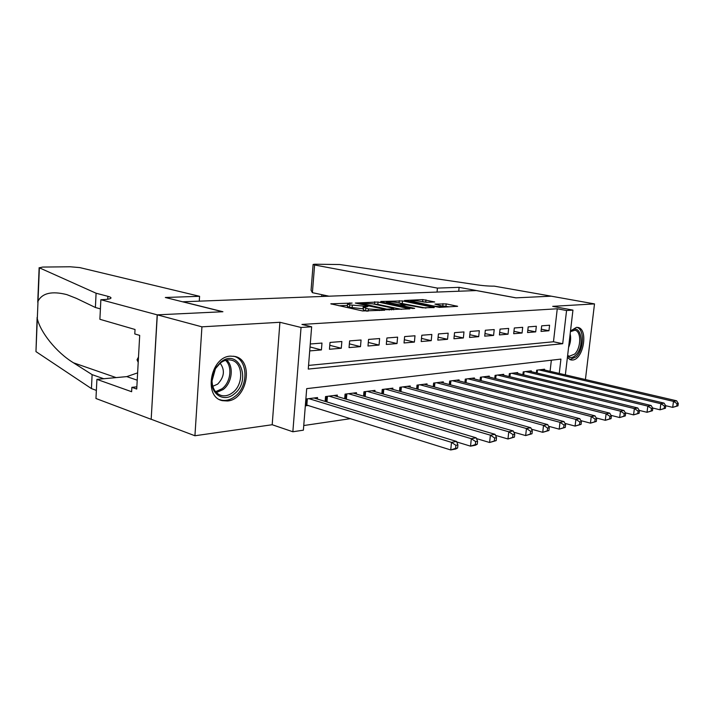 <?xml version="1.0" encoding="UTF-8"?>
<svg xmlns="http://www.w3.org/2000/svg" width="714" height="714" viewBox="0 0 714 714"><rect width="100%" height="100%" fill="white"/><g stroke="black" fill="none" stroke-linecap="round" stroke-linejoin="round"><path stroke-width="1.07" d="M352.109 303.066L330.787 303.825L362.605 310.956L384.801 310.197L368.433 308.939L363.488 307.341L367.978 306.467L349.753 304.896L347.548 303.905L352.109 303.066M567.389 357.58L570.888 359.954L572.574 360.026C583.552 359.508 588.586 328.788 577.858 327.449L576.421 327.378L570.513 330.966M230.56 356.134C210.434 356.545 203.133 397.225 222.509 400.679L227.48 400.982C247.544 399.67 254.157 359.865 234.808 356.438L230.56 356.134M434.683 301.96L422.804 299.585L404.481 300.496L439.458 307.368L457.629 306.315L446.188 303.887L434.942 304.102L443.117 306.315C441.413 306.841 438.012 306.699 432.907 305.878L410.55 300.951C412.273 300.433 415.628 300.576 420.635 301.37L427.177 302.317L434.683 301.96M308.555 365.416L553.475 341.765L557.259 308.778L566.568 310.519L572.949 310.108L565.363 374.868M100.861 299.71L157.196 314.847L222.589 311.75L165.318 297.488L199.581 296.301L79.763 267.589L70.213 266.777L42.67 267.063L39.368 267.812L96.087 293.222L107.885 296.319C110.438 297.006 111.42 297.658 110.831 298.273C109.929 299.014 107.038 299.469 102.156 299.666L100.861 299.71L99.889 319.292L135.035 329.484L134.794 333.947L139.694 335.393L136.731 389.041L131.876 387.336L131.635 391.727L96.917 379.366L95.962 398.501L151.172 419.314L157.312 314.847L222.92 311.732L182.954 301.781L476.283 290.562L515.838 297.854L551.208 296.176L594.503 303.905L552.698 306.342L572.949 310.108M157.312 314.847L201.928 326.833L194.931 435.754L272.195 424.732L292.856 431.765L301.04 327.467L311.643 326.789L308.261 369.076L562.703 343.711L566.568 310.519M272.195 424.732L279.915 322.282L201.928 326.833M279.915 322.282L301.04 327.467M557.259 308.778L301.942 324.433L311.643 326.789M378.036 302.022L355.349 303.048L386.461 309.706L409.872 308.841L378.036 302.022L377.822 304.378L374.038 304.119M380.767 301.478L402.526 300.915L434.291 307.547L422.572 307.805L406.507 304.896L400.599 305.28L414.656 308.359L412.424 308.475L380.732 301.87M585.418 379.545L594.503 303.905M151.288 419.296L194.931 435.754M309.715 350.913L321.416 349.931L321.978 343.068L310.269 343.987M341.854 341.515L330.011 342.443L329.449 349.253L341.283 348.253L341.854 341.515M361.061 340.007L349.619 340.899L349.048 347.602L360.49 346.638L361.061 340.007M379.634 338.552L368.567 339.418L367.987 346.004L379.054 345.067L379.634 338.552M397.6 337.142L386.899 337.981L386.31 344.46L397.011 343.559L397.6 337.142M414.995 335.776L404.624 336.589L404.035 342.961L414.397 342.086L414.995 335.776M431.836 334.455L421.796 335.241L421.198 341.515L431.229 340.667L431.836 334.455M448.16 333.17L438.423 333.938L437.816 340.114L447.544 339.293L448.16 333.17M463.975 331.93L454.541 332.67L453.934 338.757L463.359 337.963L463.975 331.93M479.317 330.725L470.169 331.448L469.553 337.436L478.701 336.669L479.317 330.725M494.204 329.565L485.324 330.261L484.708 336.16L493.588 335.41L494.204 329.565M508.654 328.431L500.041 329.1L499.416 334.92L508.029 334.197L508.654 328.431M522.693 327.324L514.321 327.985L513.696 333.715L522.068 333.01L522.693 327.324M536.33 326.253L528.19 326.896L527.566 332.546L535.696 331.867L536.33 326.253M541.042 331.412L548.95 330.743L549.584 325.218L541.676 325.834L541.042 331.412M303.753 425.535L350.565 418.645M550.075 371.307L551.351 360.204M305.324 405.838L308.359 405.445M317.409 399.046L317.534 397.564L305.869 399.019M325.129 401.402L325.53 396.565L337.329 395.092L337.213 396.493M344.675 398.715L345.067 394.128L356.473 392.7L356.357 394.039M363.56 396.127L363.944 391.763L374.975 390.388L374.868 391.656M381.838 393.637L382.213 389.478L392.887 388.148L392.78 389.362M399.519 391.236L399.894 387.274L410.229 385.979L410.122 387.14M416.655 388.916L417.012 385.132L427.026 383.882L426.918 384.989M433.246 386.676L433.603 383.061L443.305 381.847L443.198 382.909M449.329 384.516L449.677 381.053L459.093 379.875L458.986 380.892M464.93 382.418L465.269 379.107L474.399 377.965L474.301 378.938M480.067 380.392L480.397 377.215L489.26 376.108L489.161 377.046M494.757 378.429L495.088 375.377L503.691 374.306L503.593 375.207M509.028 376.528L509.35 373.601L517.704 372.556L517.614 373.413M522.889 374.689L523.201 371.869L531.323 370.852L531.234 371.682M536.357 372.895L536.669 370.182L544.568 369.2L544.479 369.995M559.249 373.44L560.918 359.097L306.699 388.63L303.379 430.176L292.856 431.765M553.475 341.765L562.703 343.711M321.416 349.931L310.037 346.959M341.283 348.253L329.77 345.317M360.49 346.638L349.369 343.862M379.054 345.067L368.299 342.443M397.011 343.559L386.613 341.069M414.397 342.086L404.338 339.73M431.229 340.667L421.492 338.427M447.544 339.293L438.11 337.16M463.359 337.963L454.22 335.919M478.701 336.669L469.83 334.723M493.588 335.41L484.984 333.554M508.029 334.197L499.684 332.421M522.068 333.01L513.955 331.314M535.696 331.867L527.824 330.234M548.95 330.743L541.292 329.181M347.531 304.075L347.343 306.333L349.548 307.341L349.753 304.896M363.364 308.805L349.548 307.341M363.48 307.502L363.274 309.796L365.586 310.84L365.8 308.368M367.21 311.197L365.586 310.84M347.423 305.369L338.936 305.771M401.527 309.376L377.822 304.378M359.535 303.031L386.854 309.162L393.726 308.814L391.308 307.77L372.654 303.834L359.535 303.031M399.019 302.95L399.304 300.639M425.955 308.082L399.09 302.941M396.832 302.495C391.727 301.674 388.255 301.54 386.426 302.084L398.796 304.655L404.695 304.271L396.832 302.495M449.293 306.841L442.644 305.904M426.811 302.325L422.929 301.835M457.603 447.981L457.915 444.938L455.907 445.322L455.594 448.365L457.603 447.981L455.755 448.999L450.73 449.963L451.498 442.359L456.532 441.43L313.99 398.001M305.422 404.668L450.73 449.963L455.594 448.365M308.903 398.644L451.498 442.359L455.907 445.322M456.532 441.43L457.915 444.938M234.085 394.039C224.517 402.259 211.478 395.217 211.772 381.463C211.799 376.733 213.031 372.297 215.476 368.156L220.867 362.025C238.878 347.423 252.131 380.794 234.085 394.039M220.439 362.953L215.458 368.629L212.031 380.919C212.424 388.782 215.566 393.646 221.465 395.52C225.294 396.377 229.033 395.395 232.684 392.575C243.974 384.346 243.135 362.266 231.3 360.151C227.632 359.365 224.017 360.293 220.439 362.953M212.781 386.301L217.663 384.123C224.33 377.063 225.16 370.084 220.153 363.185M219.671 399.608L221.081 400.045C225.847 401.116 230.506 399.885 235.049 396.359C248.927 386.185 248.026 359.035 233.487 356.197M138.498 357.036L137.034 359.794L138.204 362.346M138.32 360.204L137.034 359.794M570.441 331.528L570.727 331.269C580.723 321.648 585.605 346.058 575.689 355.179C572.708 357.964 570.004 358.285 567.559 356.125M567.639 355.465L569.317 356.232L574.609 354.117C581.232 348.093 581.482 331.01 574.886 330.234L570.432 331.626M569.79 359.588L576.073 356.902C584.097 349.557 584.641 328.877 576.76 327.36M96.087 293.222L95.39 307.493L76.407 298.372L66.83 294.614C51.908 290.866 42.304 293.052 38.012 301.192L37.306 318.721C40.403 332.144 56.174 352.288 73.444 362.792L92.115 374.636L103.735 378.732M92.115 374.636L91.437 388.586L96.363 390.397M100.406 308.894L95.39 307.493M37.306 318.721L35.968 351.618L91.437 388.586M157.196 314.847L151.172 419.314M199.581 296.301L199.268 301.165M137.623 372.869L126.789 376.617L96.917 379.366M35.968 351.618L37.128 317.364M136.847 386.836L131.876 387.336M437.048 292.062L437.432 288.099L314.606 264.983L312.393 292.669L328.976 296.194M314.606 264.983L313.116 264.448L314.865 264.225L339.748 264.528L474.971 284.493C482.004 285.654 488.43 286.198 494.24 286.135L551.27 296.176L516.026 297.845L459.111 287.349L437.432 288.099M458.727 291.232L459.111 287.349M313.107 264.519L311.063 290.241L312.393 292.669M477.273 444.215L477.586 441.234L475.658 441.6L475.337 444.59L477.273 444.215L475.381 445.233L470.544 446.161L471.32 438.699L476.158 437.807L333.911 395.52M456.737 441.948L470.544 446.161L475.337 444.59M329.002 396.127L471.32 438.699L475.658 441.6M476.158 437.807L477.586 441.234M496.203 440.6L496.516 437.673L494.659 438.021L494.338 440.957L496.203 440.6L489.608 442.501L490.393 435.174L495.052 434.317L353.162 393.111M476.488 438.592L489.608 442.501L494.338 440.957M348.414 393.709L490.393 435.174L494.659 438.021M495.052 434.317L496.516 437.673M514.428 437.111L514.749 434.237L512.955 434.576L512.634 437.459L514.428 437.111L507.975 438.976L508.761 431.783L513.25 430.961L371.78 390.781M495.507 435.353L507.975 438.976L512.634 437.459M367.183 391.361L508.761 431.783L512.955 434.576M513.25 430.961L514.749 434.237M532.001 433.755L532.314 430.935L530.591 431.256L530.27 434.085L532.001 433.755L525.665 435.585L526.459 428.516L530.788 427.722L389.799 388.532M513.821 432.211L525.665 435.585L530.27 434.085M385.346 389.094L526.459 428.516L530.591 431.256M530.788 427.722L532.314 430.935M548.941 430.515L549.262 427.74L547.593 428.052L547.272 430.837L548.941 430.515L542.729 432.309L543.524 425.365L547.7 424.598L407.239 386.354M531.475 429.176L542.729 432.309L547.272 430.837M402.928 386.899L543.524 425.365L547.593 428.052M547.7 424.598L549.262 427.74M565.283 427.391L565.604 424.66L563.998 424.964L563.676 427.695L565.283 427.391L559.196 429.15L559.999 422.331L564.024 421.581L424.125 384.248M548.513 426.231L559.196 429.15L563.676 427.695M419.957 384.766L559.999 422.331L563.998 424.964M564.024 421.581L565.604 424.66M581.071 424.375L581.392 421.688L579.839 421.983L579.518 424.669L581.071 424.375L575.091 426.097L575.895 419.395L579.786 418.672L440.493 382.204M564.944 423.384L575.091 426.097L579.518 424.669M436.45 382.704L575.895 419.395L579.839 421.983M579.786 418.672L581.392 421.688M596.315 421.456L596.645 418.815L595.137 419.1L594.816 421.742L596.315 421.456L590.451 423.152L591.254 416.557L595.012 415.86L456.362 380.223M580.821 420.617L590.451 423.152L594.816 421.742M452.444 380.705L591.254 416.557L595.137 419.1M595.012 415.86L596.645 418.815M611.059 418.636L611.38 416.039L609.934 416.316L609.613 418.913L611.059 418.636L605.302 420.305L606.106 413.817L609.738 413.147L471.758 378.295M596.163 417.94L605.302 420.305L609.613 418.913M467.956 378.768L606.106 413.817L609.934 416.316M609.738 413.147L611.38 416.039M625.321 415.914L625.642 413.361L624.241 413.62L623.92 416.182L625.321 415.914L619.663 417.547L620.466 411.166L623.982 410.514L486.698 376.43M610.988 415.352L619.663 417.547L623.92 416.182M483.003 376.894L620.466 411.166L624.241 413.62M623.982 410.514L625.642 413.361M639.119 413.272L639.441 410.755L638.084 411.014L637.763 413.531L639.119 413.272L633.568 414.879L634.362 408.595L637.772 407.971L501.192 374.618M625.339 412.826L633.568 414.879L637.763 413.531M497.613 375.064L634.362 408.595L638.084 411.014M637.772 407.971L639.441 410.755M652.48 410.72L652.81 408.238L651.489 408.488L651.168 410.969L652.48 410.72L647.018 412.299L647.821 406.114L651.123 405.498L515.285 372.86M639.217 410.38L647.018 412.299L651.168 410.969M511.795 373.297L647.821 406.114L651.489 408.488M651.123 405.498L652.81 408.238M665.43 408.238L665.751 405.802L664.475 406.043L664.154 408.488L665.43 408.238L660.057 409.8L660.861 403.705L664.056 403.115L528.967 371.146M652.667 408.015L660.057 409.8L664.154 408.488M525.584 371.575L660.861 403.705L664.475 406.043M664.056 403.115L665.751 405.802M677.979 405.838L678.3 403.446L677.059 403.678L676.738 406.079L677.979 405.838L672.695 407.373L673.498 401.375L676.595 400.795L542.274 369.486M665.689 405.704L672.695 407.373L676.738 406.079M538.981 369.897L673.498 401.375L677.059 403.678M676.595 400.795L678.3 403.446M349.699 303.477L349.753 302.87M381.794 310.429L381.847 309.76M365.532 306.904L365.586 306.261M352.1 307.895L352.314 305.449M363.051 308.823L363.256 306.377M368.237 311.143L368.433 308.939M379.464 310.545L379.527 309.876M331.474 304.137L331.51 303.682M409.051 308.983L409.095 308.51M374.529 304.102L374.743 301.745M359.499 303.932L359.553 303.343M386.801 309.769L386.854 309.162M389.201 310.001L389.264 309.367M391.611 309.903L391.665 309.242M402.312 303.218L402.526 300.915M433.452 307.689L433.496 307.225M401.295 306.154L401.348 305.592M388.309 303.45L388.362 302.888M395.431 304.932L395.485 304.369M398.707 305.619L398.796 304.655M404.035 305.012L404.088 304.396M412.487 302.272L412.531 301.745M432.854 306.413L432.907 305.878M442.76 305.904L442.983 303.611M445.955 306.172L446.188 303.887M456.764 306.449L456.808 306.003M422.599 301.763L422.804 299.585M425.74 302.111L425.955 299.853M305.994 404.767L306.458 398.947M306.85 404.972L307.341 398.84M226.722 360.061C234.094 366.461 232.086 382.909 223.179 389.505L216.351 392.593M215.557 391.709L222.081 388.737C230.676 382.383 232.639 366.55 225.562 360.329M570.165 333.884C571.129 338.293 570.593 342.836 568.567 347.522M107.734 299.211L107.885 296.319M39.368 267.812L38.012 301.192M73.444 362.792L116.123 377.599M137.213 380.187L126.789 376.617M323.353 294.998L323.237 296.417M326.119 401.696L326.557 396.44M326.967 401.955L327.431 396.324M345.549 398.974L345.978 394.012M346.388 399.224L346.843 393.905M364.345 396.359L364.756 391.665M365.175 396.6L365.622 391.558M382.517 393.833L382.927 389.398M383.347 394.066L383.784 389.291M400.117 391.406L400.509 387.193M400.938 391.629L401.366 387.086M417.163 389.059L417.547 385.069M417.976 389.282L418.395 384.962M433.675 386.792L434.05 383.007M434.487 387.015L434.888 382.9M449.686 384.605L450.052 381.008M450.489 384.819L450.891 380.901M465.216 382.499L465.573 379.072M466.019 382.704L466.403 378.964M480.29 380.446L480.629 377.188M481.084 380.651L481.459 377.081M494.918 378.474L495.248 375.359M495.703 378.67L496.069 375.261M509.127 376.555L509.448 373.583M509.912 376.742L510.26 373.484M522.934 374.698L523.246 371.86M523.71 374.886L524.058 371.762M537.124 373.074L537.464 370.084M222.509 400.679L220.59 400.045M358.999 303.834L359.062 303.155M393.637 309.796L393.726 308.814M400.527 305.994L400.59 305.315M386.345 303.039L386.417 302.192M404.633 304.985L404.695 304.271M410.461 301.861L410.541 301.049M443.028 307.181L443.117 306.315M212.031 380.919L211.772 381.463M215.458 368.629L215.476 368.156M219.974 395.029L221.465 395.52M39.136 267.67L37.744 302.209M321.836 294.677L321.684 296.48"/></g></svg>
